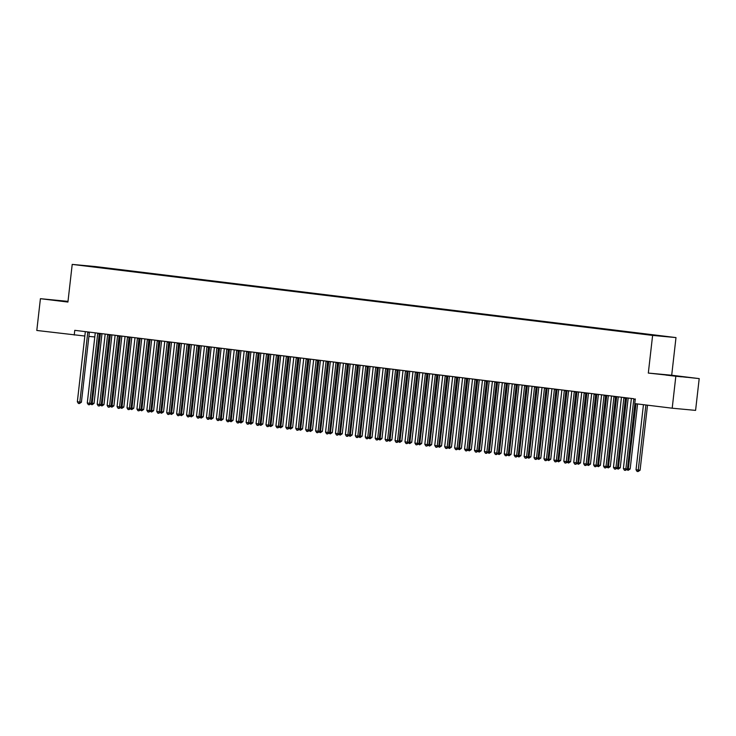 <?xml version="1.0" encoding="UTF-8"?>
<svg xmlns="http://www.w3.org/2000/svg" width="736" height="736" viewBox="0 0 736 736"><rect width="100%" height="100%" fill="white"/><g stroke="black" fill="none" stroke-linecap="round" stroke-linejoin="round"><path stroke-width="1.1" d="M67.997 301.374L40.416 298.687L36.8 330.464L84.833 336.03M675.988 337.585L95.597 266.57L72.211 264.399L652.611 335.414L675.988 337.585L671.701 375.24L648.315 373.069L699.2 378.608L671.701 375.24M699.2 378.608L695.584 410.384L672.198 408.204L675.814 376.436M92.101 266.625L657.211 335.423L105.165 268.29M92.046 266.34L105.211 267.886M633.954 398.756L74.768 330.335L74.226 335.036M88.909 336.407L94.797 336.95M635.306 398.921L634.772 403.622L672.198 408.204M648.315 373.069L652.611 335.414M40.416 298.687L67.924 302.054L72.211 264.399M660.606 374.33L686.808 377.329L660.606 374.33M67.979 301.548L52.808 299.966L62.312 301.199M633.935 398.792A1.187 1.003 -84.7 0 0 633.806 399.225L625.876 468.887L623.392 468.584L631.332 398.921A1.187 1.003 -84.7 0 0 631.304 398.47L631.295 398.424M634.901 403.641L627.449 469.034L625.876 468.887L625.425 470.368L624.432 470.249L623.392 468.584M627.449 469.034L625.425 470.368M643.448 404.69L636.033 469.761L640.09 470.212L647.505 405.186M640.09 470.212L638.066 471.546L645.923 404.993M638.066 471.546L637.072 471.426L636.033 469.761M624.027 397.541L624.008 397.578A1.187 1.003 -84.7 0 0 623.88 398.01L615.949 467.673L613.465 467.369L621.405 397.707A1.187 1.003 -84.7 0 0 621.377 397.256L621.368 397.21M625.582 397.725A1.187 1.003 -84.7 0 0 625.462 398.158L617.522 467.82L615.949 467.673L615.498 469.154L614.505 469.034L613.465 467.369M617.522 467.82L615.498 469.154M614.091 396.327L614.072 396.364A1.187 1.003 -84.7 0 0 613.953 396.796L606.013 466.458L603.538 466.155L611.469 396.492A1.187 1.003 -84.7 0 0 611.45 396.042L611.441 395.996M615.655 396.511A1.187 1.003 -84.7 0 0 615.535 396.943L607.596 466.606L606.013 466.458L605.572 467.94L604.578 467.82L603.538 466.155M607.596 466.606L605.572 467.94M627.486 468.712L630.163 468.998L637.569 403.972M630.163 468.998L628.139 470.332L635.996 403.779M628.139 470.332L626.814 469.678M617.559 467.498L620.236 467.783L628.176 398.112A1.187 1.003 95.3 0 1 628.185 398.047M620.236 467.783L618.212 469.117L626.594 397.964A1.187 1.003 95.3 0 1 626.612 397.854M618.212 469.117L616.888 468.464M665.933 375.075L681.426 376.832M677.819 376.455L670.11 375.572M58.135 300.702L67.951 301.788M604.164 395.112L604.146 395.149A1.187 1.003 -84.7 0 0 604.026 395.582L596.086 465.244L593.612 464.94L601.542 395.278A1.187 1.003 -84.7 0 0 601.524 394.827L601.514 394.781M605.728 395.296A1.187 1.003 -84.7 0 0 605.608 395.729L597.669 465.391L596.086 465.244L595.645 466.725L594.651 466.606L593.612 464.94M597.669 465.391L595.645 466.725M594.237 393.898L594.219 393.935A1.187 1.003 -84.7 0 0 594.099 394.367L586.16 464.03L583.676 463.726L591.615 394.064A1.187 1.003 -84.7 0 0 591.597 393.613L591.588 393.567M595.801 394.082A1.187 1.003 -84.7 0 0 595.682 394.514L587.742 464.177L586.16 464.03L585.718 465.511L584.724 465.391L583.676 463.726M587.742 464.177L585.718 465.511M607.632 466.284L610.31 466.569L618.249 396.897A1.187 1.003 95.3 0 1 618.258 396.833M610.31 466.569L608.286 467.903L616.667 396.75A1.187 1.003 95.3 0 1 616.685 396.64M608.286 467.903L606.952 467.25M597.706 465.069L600.383 465.354L608.313 395.683A1.187 1.003 95.3 0 1 608.322 395.618M600.383 465.354L598.359 466.688L606.74 395.536A1.187 1.003 95.3 0 1 606.758 395.425M598.359 466.688L597.025 466.035M584.31 392.674L584.292 392.72A1.187 1.003 -84.7 0 0 584.172 393.144L576.233 462.815L573.749 462.512L581.688 392.84A1.187 1.003 -84.7 0 0 581.67 392.398L581.661 392.352M585.865 392.868A1.187 1.003 -84.7 0 0 585.746 393.291L577.815 462.962L576.233 462.815L575.791 464.296L574.798 464.177L573.749 462.512M577.815 462.962L575.791 464.296M587.779 463.855L590.456 464.14L598.386 394.468A1.187 1.003 95.3 0 1 598.396 394.404M590.456 464.14L588.423 465.474L596.813 394.321A1.187 1.003 95.3 0 1 596.822 394.211M588.423 465.474L587.098 464.821M574.384 391.46L574.365 391.506A1.187 1.003 -84.7 0 0 574.246 391.929L566.306 461.601L563.822 461.297L571.762 391.626A1.187 1.003 -84.7 0 0 571.734 391.184L571.725 391.138M575.938 391.653A1.187 1.003 -84.7 0 0 575.819 392.076L567.888 461.748L566.306 461.601L565.864 463.082L564.871 462.962L563.822 461.297M567.888 461.748L565.864 463.082M577.852 462.64L580.52 462.926L588.46 393.254A1.187 1.003 95.3 0 1 588.469 393.19M580.52 462.926L578.496 464.26L586.877 393.107A1.187 1.003 95.3 0 1 586.896 392.996M578.496 464.26L577.171 463.606M564.457 390.246L564.438 390.292A1.187 1.003 -84.7 0 0 564.31 390.715L556.379 460.386L553.895 460.083L561.835 390.411A1.187 1.003 -84.7 0 0 561.807 389.97L561.798 389.924M566.012 390.439A1.187 1.003 -84.7 0 0 565.892 390.862L557.952 460.534L556.379 460.386L555.928 461.868L554.935 461.748L553.895 460.083M557.952 460.534L555.928 461.868M554.53 389.031L554.512 389.077A1.187 1.003 -84.7 0 0 554.383 389.5L546.452 459.172L543.968 458.868L551.908 389.197A1.187 1.003 -84.7 0 0 551.88 388.755L551.871 388.709M556.085 389.224A1.187 1.003 -84.7 0 0 555.965 389.648L548.026 459.319L546.452 459.172L546.002 460.653L545.008 460.534L543.968 458.868M548.026 459.319L546.002 460.653M544.594 387.817L544.576 387.863A1.187 1.003 -84.7 0 0 544.456 388.286L536.516 457.958L534.042 457.654L541.972 387.982A1.187 1.003 -84.7 0 0 541.954 387.541L541.944 387.495M546.158 388.01A1.187 1.003 -84.7 0 0 546.038 388.433L538.099 458.105L536.516 457.958L536.075 459.439L535.081 459.319L534.042 457.654M538.099 458.105L536.075 459.439M534.667 386.602L534.649 386.639A1.187 1.003 -84.7 0 0 534.529 387.072L526.59 456.743L524.115 456.44L532.045 386.768A1.187 1.003 -84.7 0 0 532.027 386.326L532.018 386.28M536.231 386.796A1.187 1.003 -84.7 0 0 536.112 387.219L528.172 456.89L526.59 456.743L526.148 458.224L525.154 458.105L524.115 456.44M528.172 456.89L526.148 458.224M524.74 385.388L524.722 385.425A1.187 1.003 -84.7 0 0 524.602 385.857L516.663 455.52L514.179 455.216L522.118 385.554A1.187 1.003 -84.7 0 0 522.1 385.112L522.091 385.066M526.304 385.581A1.187 1.003 -84.7 0 0 526.185 386.004L518.245 455.667L516.663 455.52L516.221 457.01L515.228 456.881L514.179 455.216M518.245 455.667L516.221 457.01M512.173 383.888L512.164 383.852A1.187 1.003 -84.7 0 1 512.192 384.339L504.252 454.002L506.736 454.305L508.318 454.452L516.258 384.79A1.187 1.003 -84.7 0 1 516.368 384.367M514.814 384.174L514.795 384.21A1.187 1.003 -84.7 0 0 514.676 384.643L506.736 454.305L506.294 455.796L505.301 455.667L504.252 454.002M508.318 454.452L506.294 455.796M504.887 382.959L504.868 382.996A1.187 1.003 -84.7 0 0 504.749 383.428L496.809 453.091L494.325 452.787L502.265 383.125A1.187 1.003 -84.7 0 0 502.237 382.674L502.237 382.637M506.442 383.152A1.187 1.003 -84.7 0 0 506.322 383.576L498.392 453.238L496.809 453.091L496.368 454.581L495.374 454.452L494.325 452.787M498.392 453.238L496.368 454.581M494.96 381.745L494.942 381.782A1.187 1.003 -84.7 0 0 494.822 382.214L486.882 451.876L484.398 451.573L492.338 381.91A1.187 1.003 -84.7 0 0 492.31 381.46L492.301 381.423M496.515 381.938A1.187 1.003 -84.7 0 0 496.395 382.361L488.456 452.024L486.882 451.876L486.432 453.367L485.438 453.238L484.398 451.573M488.456 452.024L486.432 453.367M485.033 380.53L485.015 380.567A1.187 1.003 -84.7 0 0 484.886 381L476.956 450.662L474.472 450.358L482.411 380.696A1.187 1.003 -84.7 0 0 482.384 380.245L482.374 380.208M486.588 380.724A1.187 1.003 -84.7 0 0 486.468 381.147L478.529 450.809L476.956 450.662L476.505 452.152L475.511 452.024L474.472 450.358M478.529 450.809L476.505 452.152M475.097 379.316L475.079 379.353A1.187 1.003 -84.7 0 0 474.959 379.785L467.02 449.448L464.545 449.144L472.475 379.482A1.187 1.003 -84.7 0 0 472.457 379.031L472.448 378.994M476.661 379.509A1.187 1.003 -84.7 0 0 476.542 379.932L468.602 449.595L467.02 449.448L466.578 450.929L465.584 450.809L464.545 449.144M468.602 449.595L466.578 450.929M462.53 377.816L462.521 377.78A1.187 1.003 -84.7 0 1 462.548 378.267L454.618 447.93L457.093 448.233L458.675 448.38L466.615 378.718A1.187 1.003 -84.7 0 1 466.734 378.295M466.55 378.267L465.152 378.138A1.187 1.003 -84.7 0 0 465.032 378.571L457.093 448.233L456.651 449.714L455.658 449.595L454.618 447.93M458.675 448.38L456.651 449.714M455.244 376.887L455.225 376.924A1.187 1.003 -84.7 0 0 455.106 377.356L447.166 447.019L444.682 446.715L452.622 377.053A1.187 1.003 -84.7 0 0 452.603 376.602L452.594 376.565M456.808 377.08A1.187 1.003 -84.7 0 0 456.688 377.504L448.748 447.166L447.166 447.019L446.724 448.5L445.731 448.38L444.682 446.715M448.748 447.166L446.724 448.5M445.317 375.673L445.298 375.71A1.187 1.003 -84.7 0 0 445.179 376.142L437.239 445.804L434.755 445.501L442.695 375.838A1.187 1.003 -84.7 0 0 442.676 375.388L442.667 375.351M446.881 375.866A1.187 1.003 -84.7 0 0 446.761 376.289L438.822 445.952L437.239 445.804L436.798 447.286L435.804 447.166L434.755 445.501M438.822 445.952L436.798 447.286M435.39 374.458L435.372 374.495A1.187 1.003 -84.7 0 0 435.252 374.928L427.312 444.59L424.828 444.286L432.768 374.624A1.187 1.003 -84.7 0 0 432.75 374.173L432.74 374.136M436.945 374.652A1.187 1.003 -84.7 0 0 436.825 375.075L428.895 444.737L427.312 444.59L426.871 446.071L425.877 445.952L424.828 444.286M428.895 444.737L426.871 446.071M425.463 373.244L425.445 373.281A1.187 1.003 -84.7 0 0 425.325 373.713L417.386 443.376L414.902 443.072L422.841 373.41A1.187 1.003 -84.7 0 0 422.814 372.959L422.804 372.922M427.018 373.437A1.187 1.003 -84.7 0 0 426.898 373.86L418.959 443.523L417.386 443.376L416.935 444.857L415.941 444.737L414.902 443.072M418.959 443.523L416.935 444.857M412.887 371.744L412.878 371.708A1.187 1.003 -84.7 0 1 412.914 372.195L404.975 441.858L407.459 442.161L409.032 442.308L416.972 372.646A1.187 1.003 -84.7 0 1 417.091 372.223M416.907 372.195L415.518 372.066A1.187 1.003 -84.7 0 0 415.389 372.499L407.459 442.161L407.008 443.642L406.014 443.523L404.975 441.858M409.032 442.308L407.008 443.642M405.6 370.815L405.582 370.852A1.187 1.003 -84.7 0 0 405.462 371.284L397.523 440.947L395.048 440.643L402.978 370.981A1.187 1.003 -84.7 0 0 402.96 370.53L402.951 370.484M407.164 370.999A1.187 1.003 -84.7 0 0 407.045 371.432L399.105 441.094L397.523 440.947L397.081 442.428L396.088 442.308L395.048 440.643M399.105 441.094L397.081 442.428M395.674 369.601L395.655 369.638A1.187 1.003 -84.7 0 0 395.536 370.07L387.596 439.732L385.121 439.429L393.052 369.766A1.187 1.003 -84.7 0 0 393.033 369.316L393.024 369.27M397.238 369.785A1.187 1.003 -84.7 0 0 397.118 370.217L389.178 439.88L387.596 439.732L387.154 441.214L386.161 441.094L385.121 439.429M389.178 439.88L387.154 441.214M385.747 368.386L385.728 368.423A1.187 1.003 -84.7 0 0 385.609 368.856L377.669 438.518L375.185 438.214L383.125 368.552A1.187 1.003 -84.7 0 0 383.106 368.101L383.097 368.055M387.311 368.57A1.187 1.003 -84.7 0 0 387.191 369.003L379.252 438.665L377.669 438.518L377.228 439.999L376.234 439.88L375.185 438.214M379.252 438.665L377.228 439.999M375.82 367.172L375.802 367.209A1.187 1.003 -84.7 0 0 375.682 367.641L367.742 437.304L365.258 437L373.198 367.338A1.187 1.003 -84.7 0 0 373.18 366.887L373.17 366.841M377.384 367.356A1.187 1.003 -84.7 0 0 377.264 367.788L369.325 437.451L367.742 437.304L367.301 438.785L366.307 438.665L365.258 437M369.325 437.451L367.301 438.785M367.273 366.123L365.875 365.994A1.187 1.003 -84.7 0 0 365.755 366.427L357.816 436.089L355.332 435.786L363.271 366.123A1.187 1.003 -84.7 0 0 363.253 365.672L363.244 365.626M367.448 366.142A1.187 1.003 -84.7 0 0 367.328 366.574L359.398 436.236L357.816 436.089L357.374 437.57L356.38 437.451L355.332 435.786M359.398 436.236L357.374 437.57M355.966 364.743L355.948 364.78A1.187 1.003 -84.7 0 0 355.828 365.212L347.889 434.875L345.405 434.571L353.344 364.909A1.187 1.003 -84.7 0 0 353.317 364.458L353.308 364.412M357.521 364.927A1.187 1.003 -84.7 0 0 357.402 365.36L349.471 435.022L347.889 434.875L347.438 436.356L346.454 436.236L345.405 434.571M349.471 435.022L347.438 436.356M346.04 363.529L346.021 363.566A1.187 1.003 -84.7 0 0 345.892 363.998L337.962 433.66L335.478 433.357L343.418 363.685A1.187 1.003 -84.7 0 0 343.39 363.244L343.381 363.198M347.594 363.713A1.187 1.003 -84.7 0 0 347.475 364.136L339.535 433.808L337.962 433.66L337.511 435.142L336.518 435.022L335.478 433.357M339.535 433.808L337.511 435.142M336.104 362.305L336.085 362.351A1.187 1.003 -84.7 0 0 335.966 362.774L328.035 432.446L325.551 432.142L333.482 362.471A1.187 1.003 -84.7 0 0 333.463 362.029L333.454 361.983M337.668 362.498A1.187 1.003 -84.7 0 0 337.548 362.922L329.608 432.593L328.035 432.446L327.584 433.927L326.591 433.808L325.551 432.142M329.608 432.593L327.584 433.927M326.177 361.091L326.158 361.137A1.187 1.003 -84.7 0 0 326.039 361.56L318.099 431.232L315.624 430.928L323.555 361.256A1.187 1.003 -84.7 0 0 323.536 360.815L323.527 360.769M327.741 361.284A1.187 1.003 -84.7 0 0 327.621 361.707L319.682 431.379L318.099 431.232L317.658 432.713L316.664 432.593L315.624 430.928M319.682 431.379L317.658 432.713M316.25 359.876L316.232 359.922A1.187 1.003 -84.7 0 0 316.112 360.346L308.172 430.017L305.688 429.714L313.628 360.042A1.187 1.003 -84.7 0 0 313.61 359.6L313.6 359.554M317.814 360.07A1.187 1.003 -84.7 0 0 317.694 360.493L309.755 430.164L308.172 430.017L307.731 431.498L306.737 431.379L305.688 429.714M309.755 430.164L307.731 431.498M306.323 358.662L306.305 358.708A1.187 1.003 -84.7 0 0 306.185 359.131L298.246 428.803L295.762 428.499L303.701 358.828A1.187 1.003 -84.7 0 0 303.683 358.386L303.674 358.34M307.887 358.855A1.187 1.003 -84.7 0 0 307.768 359.278L299.828 428.95L298.246 428.803L297.804 430.284L296.81 430.164L295.762 428.499M299.828 428.95L297.804 430.284M296.396 357.448L296.378 357.494A1.187 1.003 -84.7 0 0 296.258 357.917L288.319 427.588L285.835 427.285L293.774 357.613A1.187 1.003 -84.7 0 0 293.756 357.172L293.747 357.126M297.951 357.641A1.187 1.003 -84.7 0 0 297.832 358.064L289.901 427.736L288.319 427.588L287.877 429.07L286.884 428.95L285.835 427.285M289.901 427.736L287.877 429.07M286.47 356.233L286.451 356.27A1.187 1.003 -84.7 0 0 286.332 356.702L278.392 426.374L275.908 426.07L283.848 356.399A1.187 1.003 -84.7 0 0 283.82 355.957L283.811 355.911M288.024 356.426A1.187 1.003 -84.7 0 0 287.905 356.85L279.974 426.521L278.392 426.374L277.941 427.855L276.957 427.726L275.908 426.07M279.974 426.521L277.941 427.855M276.543 355.019L276.524 355.056A1.187 1.003 -84.7 0 0 276.396 355.488L268.465 425.15L265.981 424.847L273.921 355.184A1.187 1.003 -84.7 0 0 273.893 354.743L273.884 354.697M278.098 355.212A1.187 1.003 -84.7 0 0 277.978 355.635L270.038 425.298L268.465 425.15L268.014 426.641L267.021 426.512L265.981 424.847M270.038 425.298L268.014 426.641M266.616 353.804L266.598 353.841A1.187 1.003 -84.7 0 0 266.469 354.274L258.538 423.936L256.054 423.632L263.985 353.97A1.187 1.003 -84.7 0 0 263.966 353.519L263.957 353.482M268.171 353.998A1.187 1.003 -84.7 0 0 268.051 354.421L260.112 424.083L258.538 423.936L258.088 425.426L257.094 425.298L256.054 423.632M260.112 424.083L258.088 425.426M256.68 352.59L256.662 352.627A1.187 1.003 -84.7 0 0 256.542 353.059L248.602 422.722L246.128 422.418L254.058 352.756A1.187 1.003 -84.7 0 0 254.04 352.305L254.03 352.268M258.244 352.783A1.187 1.003 -84.7 0 0 258.124 353.206L250.185 422.869L248.602 422.722L248.161 424.212L247.167 424.083L246.128 422.418M250.185 422.869L248.161 424.212M244.113 351.09L244.104 351.054A1.187 1.003 -84.7 0 1 244.131 351.541L236.192 421.204L238.676 421.507L240.258 421.654L248.198 351.992A1.187 1.003 -84.7 0 1 248.317 351.569M248.133 351.541L246.735 351.412A1.187 1.003 -84.7 0 0 246.615 351.845L238.676 421.507L238.234 422.998L237.24 422.869L236.192 421.204M240.258 421.654L238.234 422.998M236.826 350.161L236.808 350.198A1.187 1.003 -84.7 0 0 236.688 350.63L228.749 420.293L226.265 419.989L234.204 350.327A1.187 1.003 -84.7 0 0 234.186 349.876L234.177 349.839M238.39 350.354A1.187 1.003 -84.7 0 0 238.271 350.778L230.331 420.44L228.749 420.293L228.307 421.774L227.314 421.654L226.265 419.989M230.331 420.44L228.307 421.774M226.9 348.947L226.881 348.984A1.187 1.003 -84.7 0 0 226.762 349.416L218.822 419.078L216.338 418.775L224.278 349.112A1.187 1.003 -84.7 0 0 224.259 348.662L224.25 348.625M228.454 349.14A1.187 1.003 -84.7 0 0 228.335 349.563L220.404 419.226L218.822 419.078L218.38 420.56L217.387 420.44L216.338 418.775M220.404 419.226L218.38 420.56M216.973 347.732L216.954 347.769A1.187 1.003 -84.7 0 0 216.835 348.202L208.895 417.864L206.411 417.56L214.351 347.898A1.187 1.003 -84.7 0 0 214.323 347.447L214.314 347.41M218.528 347.926A1.187 1.003 -84.7 0 0 218.408 348.349L210.478 418.011L208.895 417.864L208.444 419.345L207.46 419.226L206.411 417.56M210.478 418.011L208.444 419.345M207.046 346.518L207.028 346.555A1.187 1.003 -84.7 0 0 206.899 346.987L198.968 416.65L196.484 416.346L204.424 346.684A1.187 1.003 -84.7 0 0 204.396 346.233L204.387 346.196M208.601 346.711A1.187 1.003 -84.7 0 0 208.481 347.134L200.542 416.797L198.968 416.65L198.518 418.131L197.524 418.011L196.484 416.346M200.542 416.797L198.518 418.131M567.925 461.426L570.593 461.711L578.533 392.04A1.187 1.003 95.3 0 1 578.542 391.975M570.593 461.711L568.569 463.045L576.95 391.892A1.187 1.003 95.3 0 1 576.969 391.782M568.569 463.045L567.244 462.383M557.989 460.212L560.666 460.488L568.606 390.825A1.187 1.003 95.3 0 1 568.615 390.761M560.666 460.488L558.642 461.831L567.024 390.678A1.187 1.003 95.3 0 1 567.042 390.568M558.642 461.831L557.318 461.168M548.062 458.997L550.74 459.273L558.679 389.611A1.187 1.003 95.3 0 1 558.688 389.546M550.74 459.273L548.716 460.616L557.097 389.464A1.187 1.003 95.3 0 1 557.115 389.353M548.716 460.616L547.391 459.954M538.136 457.783L540.813 458.059L548.752 388.396A1.187 1.003 95.3 0 1 548.762 388.332M540.813 458.059L538.789 459.402L547.17 388.249A1.187 1.003 95.3 0 1 547.188 388.139M538.789 459.402L537.455 458.74M528.209 456.568L530.886 456.844L538.816 387.182A1.187 1.003 95.3 0 1 538.826 387.118M530.886 456.844L528.862 458.188L537.243 387.035A1.187 1.003 95.3 0 1 537.262 386.924M528.862 458.188L527.528 457.525M518.282 455.354L520.959 455.63L528.89 385.968A1.187 1.003 95.3 0 1 528.899 385.903M520.959 455.63L518.926 456.973L527.316 385.82A1.187 1.003 95.3 0 1 527.335 385.71M518.926 456.973L517.601 456.311M508.355 454.14L511.023 454.416L518.963 384.753A1.187 1.003 95.3 0 1 518.972 384.689M511.023 454.416L508.999 455.75L517.38 384.606A1.187 1.003 95.3 0 1 517.399 384.496M508.999 455.75L507.674 455.096M498.428 452.925L501.096 453.201L509.036 383.539A1.187 1.003 95.3 0 1 509.045 383.465M501.096 453.201L499.072 454.535L507.454 383.392A1.187 1.003 95.3 0 1 507.472 383.281M499.072 454.535L497.748 453.882M488.492 451.711L491.17 451.987L499.109 382.324A1.187 1.003 95.3 0 1 499.118 382.251M491.17 451.987L489.146 453.321L497.527 382.177A1.187 1.003 95.3 0 1 497.545 382.067M489.146 453.321L487.821 452.668M478.566 450.496L481.243 450.772L489.182 381.11A1.187 1.003 95.3 0 1 489.192 381.036M481.243 450.772L479.219 452.106L487.6 380.963A1.187 1.003 95.3 0 1 487.618 380.852M479.219 452.106L477.894 451.453M468.639 449.282L471.316 449.558L479.256 379.896A1.187 1.003 95.3 0 1 479.265 379.822M471.316 449.558L469.292 450.892L477.673 379.748A1.187 1.003 95.3 0 1 477.692 379.629M469.292 450.892L467.958 450.239M458.712 448.068L461.389 448.344L469.32 378.681A1.187 1.003 95.3 0 1 469.338 378.608M461.389 448.344L459.365 449.678L467.746 378.534A1.187 1.003 95.3 0 1 467.765 378.414M459.365 449.678L458.031 449.024M448.785 446.844L451.462 447.129L459.393 377.467A1.187 1.003 95.3 0 1 459.402 377.393M451.462 447.129L449.429 448.463L457.82 377.32A1.187 1.003 95.3 0 1 457.838 377.2M449.429 448.463L448.104 447.81M438.858 445.63L441.526 445.915L449.466 376.252A1.187 1.003 95.3 0 1 449.475 376.179M441.526 445.915L439.502 447.249L447.884 376.105A1.187 1.003 95.3 0 1 447.902 375.986M439.502 447.249L438.178 446.596M428.932 444.415L431.6 444.7L439.539 375.038A1.187 1.003 95.3 0 1 439.548 374.964M431.6 444.7L429.576 446.034L437.957 374.891A1.187 1.003 95.3 0 1 437.975 374.771M429.576 446.034L428.251 445.381M418.996 443.201L421.673 443.486L429.612 373.824A1.187 1.003 95.3 0 1 429.622 373.75M421.673 443.486L419.649 444.82L428.03 373.676A1.187 1.003 95.3 0 1 428.048 373.557M419.649 444.82L418.324 444.167M409.069 441.986L411.746 442.272L419.686 372.609A1.187 1.003 95.3 0 1 419.695 372.536M411.746 442.272L409.722 443.606L418.103 372.462A1.187 1.003 95.3 0 1 418.122 372.342M409.722 443.606L408.397 442.952M399.142 440.772L401.819 441.057L409.759 371.395A1.187 1.003 95.3 0 1 409.768 371.321M401.819 441.057L399.795 442.391L408.176 371.248A1.187 1.003 95.3 0 1 408.195 371.128M399.795 442.391L398.461 441.738M389.215 439.558L391.892 439.843L399.823 370.18A1.187 1.003 95.3 0 1 399.841 370.107M391.892 439.843L389.868 441.177L398.25 370.033A1.187 1.003 95.3 0 1 398.268 369.914M389.868 441.177L388.534 440.524M379.288 438.343L381.966 438.628L389.896 368.957A1.187 1.003 95.3 0 1 389.905 368.892M381.966 438.628L379.942 439.962L388.323 368.819A1.187 1.003 95.3 0 1 388.341 368.699M379.942 439.962L378.608 439.309M369.362 437.129L372.03 437.414L379.969 367.742A1.187 1.003 95.3 0 1 379.978 367.678M372.03 437.414L370.006 438.748L378.387 367.595A1.187 1.003 95.3 0 1 378.405 367.485M370.006 438.748L368.681 438.095M359.435 435.914L362.103 436.2L370.042 366.528A1.187 1.003 95.3 0 1 370.052 366.464M362.103 436.2L360.079 437.534L368.46 366.381A1.187 1.003 95.3 0 1 368.478 366.27M360.079 437.534L358.754 436.88M349.499 434.7L352.176 434.985L360.116 365.314A1.187 1.003 95.3 0 1 360.125 365.249M352.176 434.985L350.152 436.319L358.533 365.166A1.187 1.003 95.3 0 1 358.552 365.056M350.152 436.319L348.827 435.666M339.572 433.486L342.249 433.771L350.189 364.099A1.187 1.003 95.3 0 1 350.198 364.035M342.249 433.771L340.225 435.105L348.606 363.952A1.187 1.003 95.3 0 1 348.625 363.842M340.225 435.105L338.9 434.452M329.645 432.271L332.322 432.556L340.262 362.885A1.187 1.003 95.3 0 1 340.271 362.82M332.322 432.556L330.298 433.89L338.68 362.738A1.187 1.003 95.3 0 1 338.698 362.627M330.298 433.89L328.974 433.237M319.718 431.057L322.396 431.342L330.326 361.67A1.187 1.003 95.3 0 1 330.344 361.606M322.396 431.342L320.372 432.676L328.753 361.523A1.187 1.003 95.3 0 1 328.771 361.413M320.372 432.676L319.038 432.014M309.792 429.842L312.469 430.118L320.399 360.456A1.187 1.003 95.3 0 1 320.408 360.392M312.469 430.118L310.445 431.462L318.826 360.309A1.187 1.003 95.3 0 1 318.844 360.198M310.445 431.462L309.111 430.799M299.865 428.628L302.533 428.904L310.472 359.242A1.187 1.003 95.3 0 1 310.482 359.177M302.533 428.904L300.509 430.247L308.89 359.094A1.187 1.003 95.3 0 1 308.908 358.984M300.509 430.247L299.184 429.585M289.938 427.414L292.606 427.69L300.546 358.027A1.187 1.003 95.3 0 1 300.555 357.963M292.606 427.69L290.582 429.033L298.963 357.88A1.187 1.003 95.3 0 1 298.982 357.77M290.582 429.033L289.257 428.37M280.002 426.199L282.679 426.475L290.619 356.813A1.187 1.003 95.3 0 1 290.628 356.748M282.679 426.475L280.655 427.818L289.036 356.666A1.187 1.003 95.3 0 1 289.055 356.555M280.655 427.818L279.33 427.156M270.075 424.985L272.752 425.261L280.692 355.598A1.187 1.003 95.3 0 1 280.701 355.534M272.752 425.261L270.728 426.595L279.11 355.451A1.187 1.003 95.3 0 1 279.128 355.341M270.728 426.595L269.404 425.942M260.148 423.77L262.826 424.046L270.765 354.384A1.187 1.003 95.3 0 1 270.774 354.32M262.826 424.046L260.802 425.38L269.183 354.237A1.187 1.003 95.3 0 1 269.201 354.126M260.802 425.38L259.477 424.727M250.222 422.556L252.899 422.832L260.838 353.17A1.187 1.003 95.3 0 1 260.848 353.096M252.899 422.832L250.875 424.166L259.256 353.022A1.187 1.003 95.3 0 1 259.274 352.912M250.875 424.166L249.541 423.513M240.295 421.342L242.972 421.618L250.902 351.955A1.187 1.003 95.3 0 1 250.912 351.882M242.972 421.618L240.948 422.952L249.329 351.808A1.187 1.003 95.3 0 1 249.348 351.698M240.948 422.952L239.614 422.298M230.368 420.127L233.036 420.403L240.976 350.741A1.187 1.003 95.3 0 1 240.985 350.667M233.036 420.403L231.012 421.737L239.402 350.594A1.187 1.003 95.3 0 1 239.412 350.474M231.012 421.737L229.687 421.084M220.441 418.913L223.109 419.189L231.049 349.526A1.187 1.003 95.3 0 1 231.058 349.453M223.109 419.189L221.085 420.523L229.466 349.379A1.187 1.003 95.3 0 1 229.485 349.26M221.085 420.523L219.76 419.87M210.505 417.698L213.182 417.974L221.122 348.312A1.187 1.003 95.3 0 1 221.131 348.238M213.182 417.974L211.158 419.308L219.54 348.165A1.187 1.003 95.3 0 1 219.558 348.045M211.158 419.308L209.834 418.655M198.49 345.469L197.101 345.34A1.187 1.003 -84.7 0 0 196.972 345.773L189.042 415.435L186.558 415.132L194.497 345.469A1.187 1.003 -84.7 0 0 194.47 345.018L194.46 344.982M198.674 345.497A1.187 1.003 -84.7 0 0 198.554 345.92L190.615 415.582L189.042 415.435L188.591 416.916L187.597 416.797L186.558 415.132M190.615 415.582L188.591 416.916M200.578 416.475L203.256 416.76L211.195 347.098A1.187 1.003 95.3 0 1 211.204 347.024M203.256 416.76L201.232 418.094L209.613 346.95A1.187 1.003 95.3 0 1 209.631 346.831M201.232 418.094L199.907 417.441M187.183 344.089L187.165 344.126A1.187 1.003 -84.7 0 0 187.045 344.558L179.106 414.221L176.631 413.917L184.561 344.255A1.187 1.003 -84.7 0 0 184.543 343.804L184.534 343.767M188.747 344.282A1.187 1.003 -84.7 0 0 188.628 344.706L180.688 414.368L179.106 414.221L178.664 415.702L177.67 415.582L176.631 413.917M180.688 414.368L178.664 415.702M190.652 415.26L193.329 415.546L201.268 345.883A1.187 1.003 95.3 0 1 201.278 345.81M193.329 415.546L191.305 416.88L199.686 345.736A1.187 1.003 95.3 0 1 199.704 345.616M191.305 416.88L189.98 416.226M177.256 342.875L177.238 342.912A1.187 1.003 -84.7 0 0 177.118 343.344L169.179 413.006L166.695 412.703L174.634 343.04A1.187 1.003 -84.7 0 0 174.616 342.59L174.607 342.553M178.82 343.068A1.187 1.003 -84.7 0 0 178.701 343.491L170.761 413.154L169.179 413.006L168.737 414.488L167.744 414.368L166.695 412.703M170.761 413.154L168.737 414.488M180.725 414.046L183.402 414.331L191.342 344.669A1.187 1.003 95.3 0 1 191.351 344.595M183.402 414.331L181.378 415.665L189.759 344.522A1.187 1.003 95.3 0 1 189.778 344.402M181.378 415.665L180.044 415.012M167.33 341.66L167.311 341.697A1.187 1.003 -84.7 0 0 167.192 342.13L159.252 411.792L156.768 411.488L164.708 341.826A1.187 1.003 -84.7 0 0 164.689 341.375L164.68 341.338M168.894 341.854A1.187 1.003 -84.7 0 0 168.774 342.277L160.834 411.939L159.252 411.792L158.81 413.273L157.817 413.154L156.768 411.488M160.834 411.939L158.81 413.273M170.798 412.832L173.475 413.117L181.406 343.454A1.187 1.003 95.3 0 1 181.415 343.381M173.475 413.117L171.451 414.451L179.832 343.307A1.187 1.003 95.3 0 1 179.851 343.188M171.451 414.451L170.117 413.798M157.403 340.446L157.384 340.483A1.187 1.003 -84.7 0 0 157.265 340.915L149.325 410.578L146.841 410.274L154.781 340.612A1.187 1.003 -84.7 0 0 154.762 340.161L154.753 340.115M158.958 340.63A1.187 1.003 -84.7 0 0 158.838 341.062L150.908 410.725L149.325 410.578L148.884 412.059L147.89 411.939L146.841 410.274M150.908 410.725L148.884 412.059M160.871 411.617L163.539 411.902L171.479 342.24A1.187 1.003 95.3 0 1 171.488 342.166M163.539 411.902L161.515 413.236L169.906 342.093A1.187 1.003 95.3 0 1 169.915 341.973M161.515 413.236L160.19 412.583M148.856 339.397L147.458 339.268A1.187 1.003 -84.7 0 0 147.338 339.701L139.398 409.363L136.914 409.06L144.854 339.397A1.187 1.003 -84.7 0 0 144.826 338.946L144.817 338.9M149.031 339.416A1.187 1.003 -84.7 0 0 148.911 339.848L140.981 409.51L139.398 409.363L138.948 410.844L137.963 410.725L136.914 409.06M140.981 409.51L138.948 410.844M150.944 410.403L153.612 410.688L161.552 341.026A1.187 1.003 95.3 0 1 161.561 340.952M153.612 410.688L151.588 412.022L159.97 340.878A1.187 1.003 95.3 0 1 159.988 340.759M151.588 412.022L150.264 411.369M137.549 338.017L137.531 338.054A1.187 1.003 -84.7 0 0 137.402 338.486L129.472 408.149L126.988 407.845L134.927 338.183A1.187 1.003 -84.7 0 0 134.9 337.732L134.89 337.686M139.104 338.201A1.187 1.003 -84.7 0 0 138.984 338.634L131.045 408.296L129.472 408.149L129.021 409.63L128.027 409.51L126.988 407.845M131.045 408.296L129.021 409.63M141.018 409.188L143.686 409.474L151.625 339.811A1.187 1.003 95.3 0 1 151.634 339.738M143.686 409.474L141.662 410.808L150.043 339.664A1.187 1.003 95.3 0 1 150.061 339.544M141.662 410.808L140.337 410.154M127.622 336.803L127.604 336.84A1.187 1.003 -84.7 0 0 127.475 337.272L119.545 406.934L117.061 406.631L125 336.968A1.187 1.003 -84.7 0 0 124.973 336.518L124.964 336.472M129.177 336.987A1.187 1.003 -84.7 0 0 129.058 337.419L121.118 407.082L119.545 406.934L119.094 408.416L118.1 408.296L117.061 406.631M121.118 407.082L119.094 408.416M131.082 407.974L133.759 408.259L141.698 338.588A1.187 1.003 95.3 0 1 141.708 338.523M133.759 408.259L131.735 409.593L140.116 338.44A1.187 1.003 95.3 0 1 140.134 338.33M131.735 409.593L130.41 408.94M117.686 335.588L117.668 335.625A1.187 1.003 -84.7 0 0 117.548 336.058L109.609 405.72L107.134 405.416L115.064 335.754A1.187 1.003 -84.7 0 0 115.046 335.303L115.037 335.257M119.25 335.772A1.187 1.003 -84.7 0 0 119.131 336.205L111.191 405.867L109.609 405.72L109.167 407.201L108.174 407.082L107.134 405.416M111.191 405.867L109.167 407.201M121.155 406.76L123.832 407.045L131.772 337.373A1.187 1.003 95.3 0 1 131.781 337.309M123.832 407.045L121.808 408.379L130.189 337.226A1.187 1.003 95.3 0 1 130.208 337.116M121.808 408.379L120.483 407.726M107.76 334.374L107.741 334.411A1.187 1.003 -84.7 0 0 107.622 334.843L99.682 404.506L97.198 404.202L105.138 334.54A1.187 1.003 -84.7 0 0 105.119 334.089L105.11 334.043M109.324 334.558A1.187 1.003 -84.7 0 0 109.204 334.99L101.264 404.653L99.682 404.506L99.24 405.987L98.247 405.867L97.198 404.202M101.264 404.653L99.24 405.987M111.228 405.545L113.905 405.83L121.845 336.159A1.187 1.003 95.3 0 1 121.854 336.094M113.905 405.83L111.881 407.164L120.262 336.012A1.187 1.003 95.3 0 1 120.281 335.901M111.881 407.164L110.547 406.511M97.833 333.16L97.814 333.196A1.187 1.003 -84.7 0 0 97.695 333.62L89.755 403.291L87.271 402.988L95.211 333.316A1.187 1.003 -84.7 0 0 95.192 332.874L95.183 332.828M99.397 333.344A1.187 1.003 -84.7 0 0 99.277 333.767L91.338 403.438L89.755 403.291L89.314 404.772L88.32 404.653L87.271 402.988M91.338 403.438L89.314 404.772M101.301 404.331L103.978 404.616L111.909 334.944A1.187 1.003 95.3 0 1 111.918 334.88M103.978 404.616L101.954 405.95L110.336 334.797A1.187 1.003 95.3 0 1 110.354 334.687M101.954 405.95L100.62 405.297M87.906 331.936L87.888 331.982A1.187 1.003 -84.7 0 0 87.768 332.405L79.828 402.077L77.344 401.773L85.284 332.102A1.187 1.003 -84.7 0 0 85.266 331.66L85.256 331.614M89.461 332.129A1.187 1.003 -84.7 0 0 89.341 332.552L81.411 402.224L79.828 402.077L79.387 403.558L78.393 403.438L77.344 401.773M81.411 402.224L79.387 403.558M91.374 403.116L94.052 403.402L101.982 333.73A1.187 1.003 95.3 0 1 101.991 333.666M94.052 403.402L92.018 404.736L100.409 333.583A1.187 1.003 95.3 0 1 100.418 333.472M92.018 404.736L90.694 404.082M633.806 399.225L635.26 399.354M624.008 397.578L625.398 397.707M623.88 398.01L625.462 398.158M614.072 396.364L615.471 396.492M613.953 396.796L615.535 396.943M628.176 398.112L626.594 397.964M604.146 395.149L605.544 395.278M604.026 395.582L605.608 395.729M594.219 393.935L595.617 394.064M594.099 394.367L595.682 394.514M618.249 396.897L616.667 396.75M608.313 395.683L606.74 395.536M584.292 392.72L585.69 392.849M584.172 393.144L585.746 393.291M598.386 394.468L596.813 394.321M574.365 391.506L575.764 391.635M574.246 391.929L575.819 392.076M588.46 393.254L586.877 393.107M564.438 390.292L565.837 390.42M564.31 390.715L565.892 390.862M554.512 389.077L555.901 389.206M554.383 389.5L555.965 389.648M544.576 387.863L545.974 387.992M544.456 388.286L546.038 388.433M534.649 386.639L536.047 386.777M534.529 387.072L536.112 387.219M524.722 385.425L526.12 385.563M524.602 385.857L526.185 386.004M514.795 384.21L516.194 384.348M514.676 384.643L516.258 384.79M504.868 382.996L506.267 383.125M504.749 383.428L506.322 383.576M494.942 381.782L496.34 381.91M494.822 382.214L496.395 382.361M485.015 380.567L486.404 380.696M484.886 381L486.468 381.147M475.079 379.353L476.477 379.482M474.959 379.785L476.542 379.932M465.032 378.571L466.615 378.718M455.225 376.924L456.624 377.053M455.106 377.356L456.688 377.504M445.298 375.71L446.697 375.838M445.179 376.142L446.761 376.289M435.372 374.495L436.77 374.624M435.252 374.928L436.825 375.075M425.445 373.281L426.843 373.41M425.325 373.713L426.898 373.86M415.389 372.499L416.972 372.646M405.582 370.852L406.98 370.981M405.462 371.284L407.045 371.432M395.655 369.638L397.054 369.766M395.536 370.07L397.118 370.217M385.728 368.423L387.127 368.552M385.609 368.856L387.191 369.003M375.802 367.209L377.2 367.338M375.682 367.641L377.264 367.788M365.755 366.427L367.328 366.574M355.948 364.78L357.346 364.909M355.828 365.212L357.402 365.36M346.021 363.566L347.41 363.694M345.892 363.998L347.475 364.136M336.085 362.351L337.484 362.48M335.966 362.774L337.548 362.922M326.158 361.137L327.557 361.266M326.039 361.56L327.621 361.707M316.232 359.922L317.63 360.051M316.112 360.346L317.694 360.493M306.305 358.708L307.703 358.837M306.185 359.131L307.768 359.278M296.378 357.494L297.776 357.622M296.258 357.917L297.832 358.064M286.451 356.27L287.85 356.408M286.332 356.702L287.905 356.85M276.524 355.056L277.923 355.194M276.396 355.488L277.978 355.635M266.598 353.841L267.987 353.979M266.469 354.274L268.051 354.421M256.662 352.627L258.06 352.756M256.542 353.059L258.124 353.206M246.615 351.845L248.198 351.992M236.808 350.198L238.206 350.327M236.688 350.63L238.271 350.778M226.881 348.984L228.28 349.112M226.762 349.416L228.335 349.563M216.954 347.769L218.353 347.898M216.835 348.202L218.408 348.349M207.028 346.555L208.426 346.684M206.899 346.987L208.481 347.134M578.533 392.04L576.95 391.892M568.606 390.825L567.024 390.678M558.679 389.611L557.097 389.464M548.752 388.396L547.17 388.249M538.816 387.182L537.243 387.035M528.89 385.968L527.316 385.82M518.963 384.753L517.38 384.606M509.036 383.539L507.454 383.392M499.109 382.324L497.527 382.177M489.182 381.11L487.6 380.963M479.256 379.896L477.673 379.748M469.32 378.681L467.746 378.534M459.393 377.467L457.82 377.32M449.466 376.252L447.884 376.105M439.539 375.038L437.957 374.891M429.612 373.824L428.03 373.676M419.686 372.609L418.103 372.462M409.759 371.395L408.176 371.248M399.823 370.18L398.25 370.033M389.896 368.957L388.323 368.819M379.969 367.742L378.387 367.595M370.042 366.528L368.46 366.381M360.116 365.314L358.533 365.166M350.189 364.099L348.606 363.952M340.262 362.885L338.68 362.738M330.326 361.67L328.753 361.523M320.399 360.456L318.826 360.309M310.472 359.242L308.89 359.094M300.546 358.027L298.963 357.88M290.619 356.813L289.036 356.666M280.692 355.598L279.11 355.451M270.765 354.384L269.183 354.237M260.838 353.17L259.256 353.022M250.902 351.955L249.329 351.808M240.976 350.741L239.402 350.594M231.049 349.526L229.466 349.379M221.122 348.312L219.54 348.165M196.972 345.773L198.554 345.92M211.195 347.098L209.613 346.95M187.165 344.126L188.563 344.255M187.045 344.558L188.628 344.706M201.268 345.883L199.686 345.736M177.238 342.912L178.636 343.04M177.118 343.344L178.701 343.491M191.342 344.669L189.759 344.522M167.311 341.697L168.71 341.826M167.192 342.13L168.774 342.277M181.406 343.454L179.832 343.307M157.384 340.483L158.783 340.612M157.265 340.915L158.838 341.062M171.479 342.24L169.906 342.093M147.338 339.701L148.911 339.848M161.552 341.026L159.97 340.878M137.531 338.054L138.929 338.183M137.402 338.486L138.984 338.634M151.625 339.811L150.043 339.664M127.604 336.84L128.993 336.968M127.475 337.272L129.058 337.419M141.698 338.588L140.116 338.44M117.668 335.625L119.066 335.754M117.548 336.058L119.131 336.205M131.772 337.373L130.189 337.226M107.741 334.411L109.14 334.54M107.622 334.843L109.204 334.99M121.845 336.159L120.262 336.012M97.814 333.196L99.213 333.325M97.695 333.62L99.277 333.767M111.909 334.944L110.336 334.797M87.888 331.982L89.286 332.111M87.768 332.405L89.341 332.552M101.982 333.73L100.409 333.583"/></g></svg>
